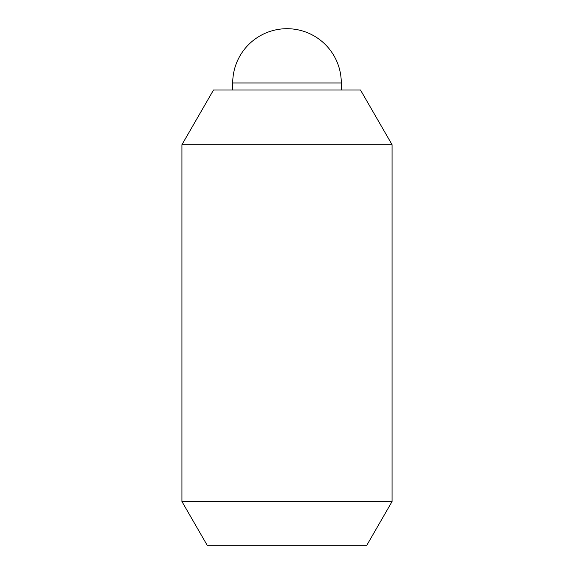 <?xml version="1.0" encoding="UTF-8"?>
<svg xmlns="http://www.w3.org/2000/svg" width="574" height="574" viewBox="0 0 574 574"><rect width="100%" height="100%" fill="white"/><g stroke="black" fill="none" stroke-linecap="round" stroke-linejoin="round"><path stroke-width="0.86" d="M341.286 89.989L341.286 82.986A54.286 54.286 0 0 0 287 28.7A54.286 54.286 0 0 0 232.714 82.986L232.714 89.989M181.929 144.713L213.521 89.989L360.479 89.989L392.071 144.713L392.071 501.518L366.793 545.3L207.207 545.3L181.929 501.518L181.929 144.713L392.071 144.713M181.929 501.518L392.071 501.518M232.714 82.986L341.286 82.986"/></g></svg>

